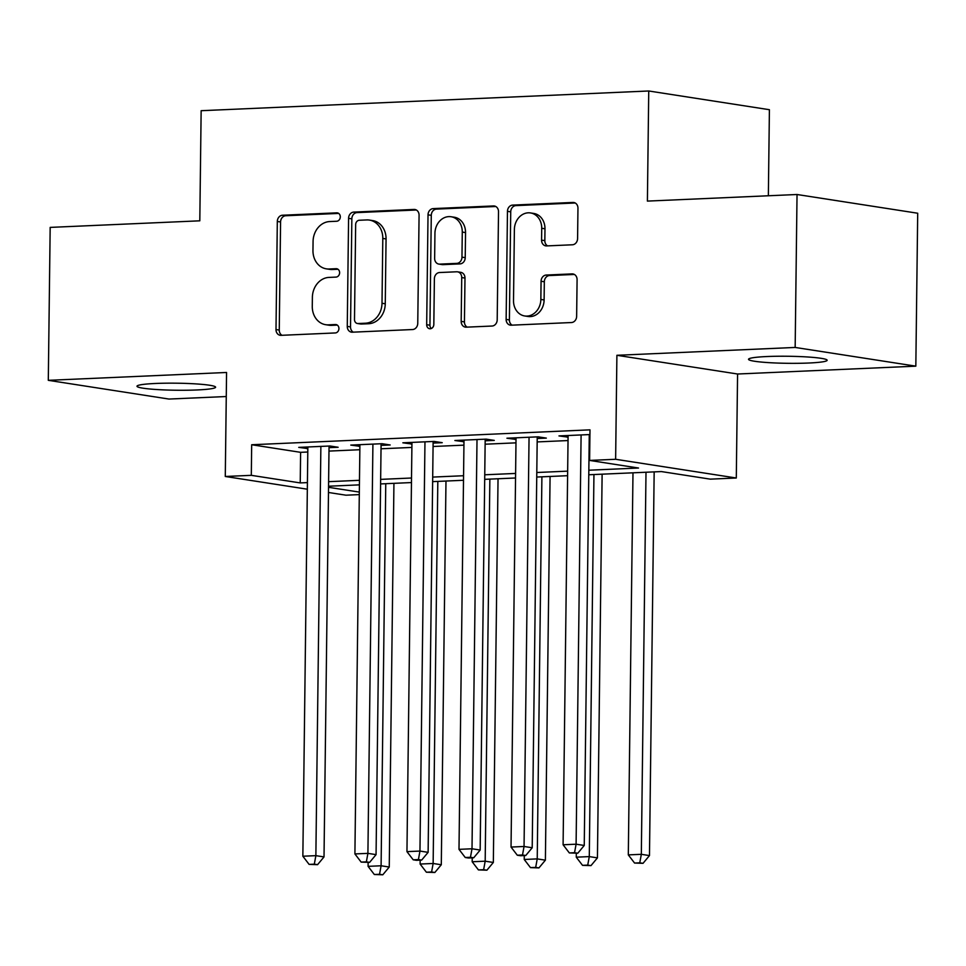 <?xml version="1.0" encoding="UTF-8"?>
<svg xmlns="http://www.w3.org/2000/svg" width="966" height="966" viewBox="0 0 966 966"><rect width="100%" height="100%" fill="white"/><g stroke="black" fill="none" stroke-linecap="round" stroke-linejoin="round"><path stroke-width="1.45" d="M340.298 216.891A4.226 3.562 -81.2 0 0 337.375 212.882A4.226 3.562 -81.2 0 0 336.772 212.846L282.495 215.237A6.025 5.084 -81.2 0 0 277.314 221.468L275.998 329.551A6.025 5.084 -81.2 0 0 280.176 335.287A6.025 5.084 -81.2 0 0 281.034 335.335L335.311 332.944A4.226 3.562 -81.2 0 0 338.933 328.573A4.226 3.562 -81.2 0 0 336.011 324.564A4.226 3.562 -81.2 0 0 335.407 324.528L328.392 324.842A19.296 16.277 -81.2 0 1 325.663 324.697A19.296 16.277 -81.2 0 1 312.272 306.343L312.38 297.335A19.296 16.277 -81.2 0 1 328.971 277.411L335.987 277.097A4.226 3.562 -81.2 0 0 339.621 272.738A4.226 3.562 -81.2 0 0 336.687 268.729A4.226 3.562 -81.2 0 0 336.096 268.693L329.068 268.995A19.296 16.277 -81.2 0 1 326.351 268.85A19.296 16.277 -81.2 0 1 312.96 250.508L313.069 241.5A19.296 16.277 -81.2 0 1 329.647 221.564L336.675 221.25A4.226 3.562 -81.2 0 0 340.298 216.891M766.968 356.539A39.316 3.526 -179.3 0 0 748.529 359.304A39.316 3.526 -179.3 0 0 768.779 362.636A39.316 3.526 -179.3 0 0 808.711 363.023A39.316 3.526 -179.3 0 0 827.15 360.258A39.316 3.526 -179.3 0 0 806.888 356.937A39.316 3.526 -179.3 0 0 766.968 356.539M155.417 383.478A39.316 3.526 -179.3 0 0 136.991 386.231A39.316 3.526 -179.3 0 0 157.241 389.564A39.316 3.526 -179.3 0 0 197.173 389.95A39.316 3.526 -179.3 0 0 215.599 387.197A39.316 3.526 -179.3 0 0 195.349 383.864A39.316 3.526 -179.3 0 0 155.417 383.478M572.403 244.784A6.025 5.084 -81.2 0 0 577.583 238.554L577.958 208.233A6.025 5.084 -81.2 0 0 573.78 202.498A6.025 5.084 -81.2 0 0 572.923 202.449L512.644 205.106A6.025 5.084 -81.2 0 0 507.464 211.337L506.136 319.42A6.025 5.084 -81.2 0 0 510.326 325.144A6.025 5.084 -81.2 0 0 511.171 325.192L571.461 322.535A6.025 5.084 -81.2 0 0 576.642 316.305L577.088 279.681A6.025 5.084 -81.2 0 0 572.898 273.946A6.025 5.084 -81.2 0 0 572.053 273.897L546.249 275.044A6.025 5.084 -81.2 0 0 541.069 281.263L540.851 299.436A16.132 13.596 -81.2 0 1 524.707 315.967A16.132 13.596 -81.2 0 1 513.514 300.631L514.383 229.485A16.132 13.596 -81.2 0 1 530.527 212.943A16.132 13.596 -81.2 0 1 541.721 228.278L541.576 240.136A6.025 5.084 -81.2 0 0 545.754 245.871A6.025 5.084 -81.2 0 0 546.611 245.919L572.403 244.784M797.035 194.504L917.7 213.232L915.828 366.162L795.163 347.446L797.035 194.504L647.401 201.097L648.741 90.985L201.145 110.704L199.805 220.816L50.172 227.396L48.3 380.326L226.563 372.478L225.283 476.48L251.305 475.332L251.679 444.746L589.985 429.846L589.61 460.432L615.632 459.285L736.297 478.001L710.276 479.148L661.36 471.565L588.777 474.765M795.163 347.446L616.9 355.295L615.632 459.285M419.075 215.225A6.025 5.084 -81.2 0 0 414.897 209.489A6.025 5.084 -81.2 0 0 414.04 209.441L353.761 212.097A6.025 5.084 -81.2 0 0 348.581 218.328L347.265 326.411A6.025 5.084 -81.2 0 0 351.443 332.147A6.025 5.084 -81.2 0 0 352.3 332.195L412.579 329.539A6.025 5.084 -81.2 0 0 417.759 323.308L419.075 215.225M433.203 208.608L493.481 205.951A6.025 5.084 -81.2 0 1 494.338 205.999A6.025 5.084 -81.2 0 1 498.516 211.723L497.2 319.806A6.025 5.084 -81.2 0 1 492.02 326.037L466.216 327.172A6.025 5.084 -81.2 0 1 465.37 327.124A6.025 5.084 -81.2 0 1 461.18 321.4L461.724 277.556A6.025 5.084 -81.2 0 0 457.534 271.832A6.025 5.084 -81.2 0 0 456.689 271.784L439.566 272.533A6.025 5.084 -81.2 0 0 434.386 278.763L433.831 324.395A4.226 3.562 -81.2 0 1 429.604 328.73A4.226 3.562 -81.2 0 1 426.682 324.709L428.023 214.826A6.025 5.084 -81.2 0 1 433.203 208.608L436.463 209.103L495.787 206.495M48.3 380.326L168.965 399.055L226.261 396.531M329.02 447.669L338.136 447.27L329.974 446.002L298.748 447.379L307.84 448.598M381.063 445.374L390.179 444.976L382.029 443.708L350.791 445.085L359.883 446.316M433.118 443.092L442.223 442.682L434.072 441.426L402.846 442.802L411.927 444.022M485.161 440.798L494.266 440.399L486.115 439.132L454.889 440.508L463.982 441.728M537.205 438.504L546.321 438.105L538.159 436.837L506.933 438.214L516.025 439.433M251.679 444.746L300.607 452.33L307.792 452.016M328.983 451.086L359.847 449.721M381.027 448.792L411.89 447.427M433.07 446.497L463.934 445.145M485.125 444.203L515.977 442.851M537.168 441.921L568.032 440.556M589.212 439.627L589.864 439.59M589.924 434.555L558.976 435.92L568.068 437.139M589.248 436.209L589.912 436.185M768.356 195.772L769.407 109.713L648.741 90.985M616.9 355.295L737.577 374.011L915.828 366.162M737.577 374.011L736.297 478.001M359.292 494.604L345.961 495.196L328.476 492.479M588.837 470.213L638.526 468.027L589.61 460.432M251.305 475.332L300.233 482.915L307.417 482.602M328.609 481.672L359.473 480.307M380.652 479.377L411.516 478.013M432.696 477.083L463.559 475.731M484.751 474.789L515.602 473.437M536.794 472.507L567.658 471.142M307.345 489.207L225.283 476.48M328.537 487.311L359.328 492.092M567.597 475.695L536.734 477.047M515.554 477.989L484.69 479.341M463.511 480.271L432.647 481.636M411.456 482.565L380.592 483.93M359.412 484.86L328.549 486.224M300.607 452.33L300.233 482.915M306.898 448.647L306.922 447.017M358.954 446.352L358.966 444.734M410.997 444.058L411.021 442.44M463.04 441.764L463.064 440.146M515.083 439.482L515.107 437.852M567.139 437.187L567.151 435.557M326.351 268.85L329.611 269.357A19.296 16.277 -81.2 0 0 332.328 269.502L329.068 268.995M337.991 269.26L332.328 269.502M325.663 324.697L328.923 325.204A19.296 16.277 -81.2 0 0 331.652 325.349L328.392 324.842M337.315 325.095L331.652 325.349M338.68 213.414L285.755 215.744A6.025 5.084 -81.2 0 0 280.575 221.975L279.259 330.058A6.025 5.084 -81.2 0 0 281.987 335.287M416.346 209.996L357.022 212.605A6.025 5.084 -81.2 0 0 351.841 218.835L350.525 326.919A6.025 5.084 -81.2 0 0 353.254 332.147M359.28 220.26A4.226 3.562 -81.2 0 0 355.657 224.619L354.498 319.492A4.226 3.562 -81.2 0 0 357.42 323.501A4.226 3.562 -81.2 0 0 358.012 323.538L365.426 323.212A19.296 16.277 -81.2 0 0 382.005 303.276L382.802 238.433A19.296 16.277 -81.2 0 0 369.41 220.079A19.296 16.277 -81.2 0 0 366.682 219.934L359.28 220.26M357.42 323.501L360.68 324.008A4.226 3.562 -81.2 0 0 361.284 324.045L358.012 323.538M369.41 220.079L372.671 220.586A19.296 16.277 -81.2 0 1 386.062 238.928L385.265 303.783A19.296 16.277 -81.2 0 1 368.686 323.719L361.284 324.045M457.534 271.832L460.794 272.34A6.025 5.084 -81.2 0 1 464.984 278.063L464.441 321.895A6.025 5.084 -81.2 0 0 467.182 327.136M436.463 209.103A6.025 5.084 -81.2 0 0 431.283 215.333L429.942 325.216A4.226 3.562 -81.2 0 0 431.307 328.5M462.279 232.081A16.132 13.596 -81.2 0 0 451.086 216.746A16.132 13.596 -81.2 0 0 434.942 233.277L434.64 258.345A6.025 5.084 -81.2 0 0 438.818 264.08A6.025 5.084 -81.2 0 0 439.675 264.129L456.785 263.38A6.025 5.084 -81.2 0 0 461.965 257.149L462.279 232.081L465.54 232.589A16.132 13.596 -81.2 0 0 454.346 217.241L451.086 216.746M438.818 264.08L442.078 264.587A6.025 5.084 -81.2 0 0 442.935 264.636L439.675 264.129M465.54 232.589L465.226 257.656A6.025 5.084 -81.2 0 1 460.045 263.887L442.935 264.636M530.527 212.943L533.787 213.45A16.132 13.596 -81.2 0 1 544.981 228.785L544.836 240.643A6.025 5.084 -81.2 0 0 547.565 245.871M524.707 315.967L527.967 316.474A16.132 13.596 -81.2 0 0 544.112 299.943L540.851 299.436M574.359 274.453L549.509 275.539A6.025 5.084 -81.2 0 0 544.329 281.77L544.112 299.943M575.229 202.993L515.904 205.613A6.025 5.084 -81.2 0 0 510.724 211.844L509.396 319.915A6.025 5.084 -81.2 0 0 512.137 325.156M368.131 862.433L368.082 866.345L381.099 865.778L389.25 867.033L393.935 483.338M379.541 874.278L374.337 874.508L382.802 874.785L379.541 874.278L381.099 865.778L385.76 483.7M374.337 874.508L368.082 866.345M389.25 867.033L382.802 874.785M320.869 446.401L315.87 855.659L302.853 856.226L307.852 446.98M329.044 446.05L324.021 856.914L315.87 855.659L314.312 864.159L309.108 864.389L317.572 864.667L314.312 864.159M317.572 864.667L324.021 856.914M302.853 856.226L309.108 864.389M420.174 860.151L420.125 864.051L433.142 863.483L441.293 864.751L445.978 481.044M431.585 871.984L426.38 872.213L434.845 872.491L431.585 871.984L433.142 863.483L437.815 481.406M426.38 872.213L420.125 864.051M441.293 864.751L434.845 872.491M472.229 857.856L472.181 861.757L485.186 861.189L493.336 862.457L498.033 478.762M483.628 869.69L478.424 869.919L486.9 870.197L483.628 869.69L485.186 861.189L489.859 479.112M478.424 869.919L472.181 861.757M493.336 862.457L486.9 870.197M524.272 855.562L524.224 859.474L537.229 858.895L545.392 860.163L550.077 476.467M535.683 867.396L530.479 867.625L538.943 867.903L535.683 867.396L537.229 858.895L541.902 476.83M530.479 867.625L524.224 859.474M545.392 860.163L538.943 867.903M576.316 853.268L576.267 857.18L589.284 856.601L597.435 857.868L602.12 474.173M587.726 865.113L582.522 865.343L590.987 865.621L587.726 865.113L589.284 856.601L593.945 474.535M582.522 865.343L576.267 857.18M597.435 857.868L590.987 865.621M372.912 444.119L367.913 853.364L354.908 853.932L359.907 444.686M381.087 443.756L376.064 854.632L367.913 853.364L366.355 861.865L361.151 862.095L369.628 862.372L366.355 861.865M369.628 862.372L376.064 854.632M354.908 853.932L361.151 862.095M424.968 441.824L419.956 851.07L406.952 851.638L411.951 442.392M433.13 441.462L428.119 852.338L419.956 851.07L418.411 859.571L413.207 859.8L416.467 860.308L421.671 860.078L418.411 859.571M421.671 860.078L428.119 852.338M406.952 851.638L413.207 859.8M477.011 439.53L472.012 848.776L458.995 849.356L463.994 440.11M485.186 439.168L480.162 850.044L472.012 848.776L470.454 857.277L465.25 857.506L468.51 858.013L473.714 857.784L470.454 857.277M473.714 857.784L480.162 850.044M458.995 849.356L465.25 857.506M529.054 437.236L524.055 846.482L511.038 847.061L516.037 437.815M537.229 436.874L532.206 847.75L524.055 846.482L522.497 854.995L517.293 855.224L520.553 855.731L525.758 855.502L522.497 854.995M525.758 855.502L532.206 847.75M511.038 847.061L517.293 855.224M632.984 472.809L628.311 854.886L641.327 854.318L649.478 855.574L654.163 471.879M639.77 862.819L634.565 863.049L643.03 863.326L639.77 862.819L641.327 854.318L646 472.241M634.565 863.049L628.311 854.886M649.478 855.574L643.03 863.326M581.097 434.942L576.098 844.199L563.093 844.767L568.093 435.521M589.272 434.591L584.249 845.455L576.098 844.199L574.541 852.7L569.336 852.93L577.801 853.207L574.541 852.7M577.801 853.207L584.249 845.455M563.093 844.767L569.336 852.93M337.943 213.027L336.772 212.846M336.579 324.709L335.407 324.528M337.267 268.874L336.096 268.693M279.259 330.058L275.998 329.551M280.575 221.975L277.314 221.468M285.755 215.744L282.495 215.237M350.525 326.919L347.265 326.411M351.841 218.835L348.581 218.328M357.022 212.605L353.761 212.097M415.718 209.707L414.04 209.441M368.686 323.719L365.426 323.212M385.265 303.783L382.005 303.276M386.062 238.928L382.802 238.433M495.16 206.205L493.481 205.951M464.441 321.895L461.18 321.4M464.984 278.063L461.724 277.556M429.942 325.216L426.682 324.709M431.283 215.333L428.023 214.826M460.045 263.887L456.785 263.38M465.226 257.656L461.965 257.149M544.836 240.643L541.576 240.136M544.981 228.785L541.721 228.278M544.329 281.77L541.069 281.263M549.509 275.539L546.249 275.044M573.732 274.163L572.053 273.897M509.396 319.915L506.136 319.42M510.724 211.844L507.464 211.337M515.904 205.613L512.644 205.106M574.601 202.703L572.923 202.449"/></g></svg>
